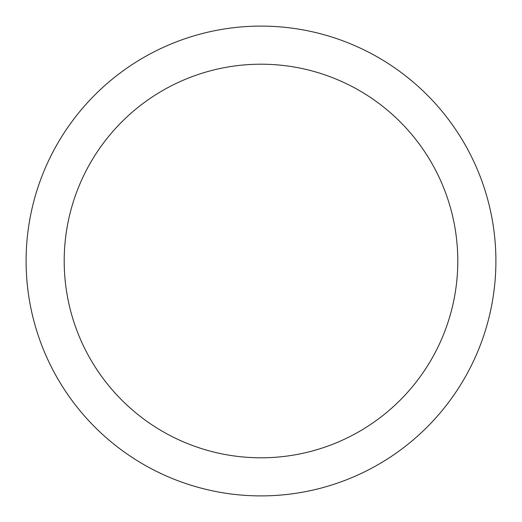 <?xml version="1.0" encoding="UTF-8"?>
<svg xmlns="http://www.w3.org/2000/svg" width="522" height="522" viewBox="0 0 522 522"><rect width="100%" height="100%" fill="white"/><g stroke="black" fill="none" stroke-linecap="round" stroke-linejoin="round"><path stroke-width="0.78" d="M64.199 261A196.801 196.801 0 0 0 359.397 431.433A196.801 196.801 0 0 0 359.397 90.567A196.801 196.801 0 0 0 64.199 261M26.1 261A234.9 234.9 0 0 0 378.45 464.43A234.9 234.9 0 0 0 378.45 57.57A234.9 234.9 0 0 0 26.1 261"/></g></svg>
